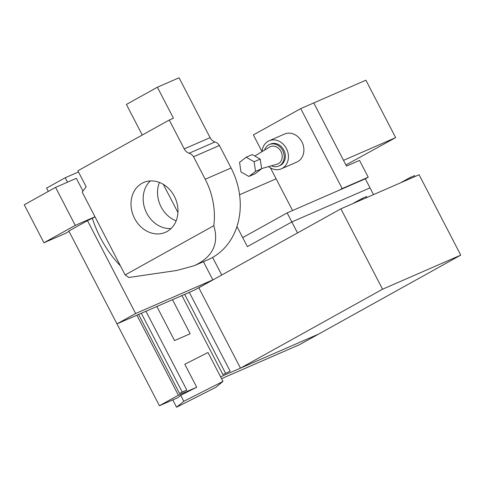 <?xml version="1.0" encoding="UTF-8"?>
<svg xmlns="http://www.w3.org/2000/svg" width="485" height="485" viewBox="0 0 485 485"><rect width="100%" height="100%" fill="white"/><g stroke="black" fill="none" stroke-linecap="round" stroke-linejoin="round"><path stroke-width="0.73" d="M361.919 198.559L366.539 196.546L367.006 197.45L362.386 199.462L361.919 198.559L352.65 203.706M409.892 177.643L414.511 175.631L414.978 176.54L410.358 178.553L409.892 177.643L400.622 182.796M340.888 208.835L198.802 287.763L240.469 368.145L318.657 334.062L460.75 255.134L419.082 174.745L340.888 208.835L382.556 289.218L240.469 368.145M460.75 255.134L382.556 289.218M220.59 376.809L318.657 334.062L299.712 344.586L221.548 378.658M172.787 399.913L176.576 407.218L215.746 387.37L222.985 381.44L207.986 352.504L184.803 364.253L196.71 387.218L180.723 395.317L177.765 397.742L159.426 405.739L116.994 323.877M180.723 395.317L183.815 401.289L176.576 407.218M222.985 381.44L183.815 401.289M172.502 299.681L190.168 333.759L174.527 340.573L156.867 306.496M198.802 287.763L198.007 288.108M136.897 315.201L178.371 395.214L159.426 405.739M178.371 395.214L196.71 387.218M242.688 237.601L287.144 212.903L291.831 221.948L247.374 246.641L242.688 237.601M339.27 190.181L342.18 188.568L368.242 177.207L365.332 178.819L287.144 212.903M365.332 178.819L370.025 187.859L291.831 221.948L297.523 232.921L221.736 275.019L212.618 257.42M373.523 194.612L370.025 187.859L291.831 221.948L247.374 246.641L236.941 226.519M276.123 178.813L239.572 194.752M262.033 151.641L253.37 134.921L300.736 108.616L313.765 102.929L346.502 166.088L359.537 160.408L368.242 177.207M292.564 210.538L270.454 167.883M281.342 168.816L296.79 162.081A15.29 12.78 -113.6 0 0 301.87 141.844A15.29 12.78 -113.6 0 0 284.568 134.042L269.12 140.777A15.29 12.78 66.4 0 1 286.944 149.689A15.29 12.78 66.4 0 1 281.342 168.816A15.29 12.78 66.4 0 1 268.587 166.604M300.736 108.616L342.18 188.568M345.92 164.967L395.657 137.625L365.896 80.207L313.765 102.929L343.525 160.347L395.657 137.625M262.064 151.629A15.29 12.78 66.4 0 1 269.12 140.777M264.543 150.114A11.725 9.797 66.4 0 1 269.417 144.542L270.545 144.051A11.725 9.797 66.4 0 1 284.21 150.883A11.725 9.797 66.4 0 1 279.912 165.543L278.79 166.034A11.725 9.797 66.4 0 1 271.388 165.809M254.807 156.037L269.551 147.07A9.409 7.869 66.4 0 1 282.118 154.951A9.409 7.869 66.4 0 1 277.026 164.215L261.621 168.574M269.417 144.542A11.725 9.797 66.4 0 1 283.082 151.375A11.725 9.797 66.4 0 1 278.79 166.034M255.11 173.739A0.515 0.43 -113.6 0 0 255.274 173.666L261.639 168.707L260.215 159.086L252.224 154.582L246.125 157.243L239.56 162.36L240.984 171.975L248.732 176.346A0.515 0.43 -113.6 0 0 249.175 176.328L255.54 171.369L261.639 168.707M246.125 157.243L254.116 161.748L255.54 171.369M254.116 161.748L260.215 159.086M194.412 265.647L208.059 259.699A69.325 57.939 -113.6 0 0 231.078 167.98L219.426 145.494L193.563 156.77A8.154 6.814 -113.6 0 0 189.126 153.236A8.154 6.814 66.4 0 1 184.233 148.907L169.265 120.031L77.873 170.799L86.166 186.804L82.165 192.042L125.136 274.946L213.794 225.695C219.171 243.67 212.709 256.989 194.412 265.647L176.94 270.436L128.804 277.487L125.136 274.946M169.265 120.031L173.442 118.213L157.382 87.233L179.062 77.782L210.09 137.637A8.154 6.814 -113.6 0 0 214.988 141.959A8.154 6.814 66.4 0 1 219.426 145.494M142.257 135.036L126.397 104.445L157.382 87.233M120.456 265.919A70.343 38.497 -119.1 0 1 92.374 218.347M141.996 183.312A27.19 22.722 66.4 0 1 143.633 182.499A27.19 22.722 66.4 0 1 175.327 198.341A27.19 22.722 66.4 0 1 165.361 232.345A27.19 22.722 66.4 0 1 134.121 217.498A27.19 22.722 66.4 0 1 141.996 183.312M213.794 225.695A69.325 57.939 -113.6 0 0 205.222 179.25L193.563 156.77M171.096 228.49A27.014 22.577 66.4 0 1 145.803 211.211A27.014 22.577 66.4 0 1 150.362 180.923M159.426 182.439A27.014 22.577 -113.6 0 0 176.158 220.82M116.976 323.883L135.624 313.528L87.488 220.663L68.84 231.018L116.976 323.883L194.194 290.224L212.842 279.869L203.433 261.718M67.536 182.178L65.232 177.734L46.584 188.095L48.312 191.423M55.575 187.392L24.25 204.791L43.935 242.767L75.26 225.367L55.575 187.392L76.357 178.328L82.941 191.029M69.034 231.4L65.469 233.382L43.935 242.767M95.03 216.868L87.488 220.663M94.981 216.771L75.26 225.367M163.336 184.367L177.946 212.551M135.624 313.528L212.842 279.869M78.479 171.963L65.232 177.734M141.329 313.268L182.178 392.068L179.565 393.517L186.792 390.055L182.178 392.068M145.949 311.255L186.792 390.055M138.589 314.462L179.565 393.517M181.942 295.565L222.918 374.62L230.151 371.158L222.918 374.62M184.688 294.371L225.531 373.171M189.302 292.358L230.151 371.158M249.175 176.328L255.274 173.666M231.078 167.98L205.222 179.25M214.988 141.959L189.126 153.236M210.09 137.637L184.233 148.907M249.096 176.376L255.195 173.715"/></g></svg>
